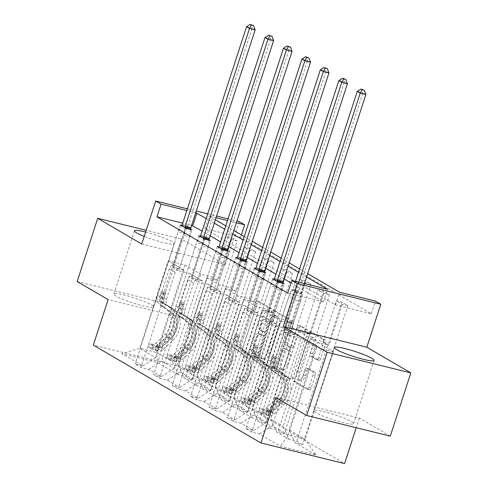<?xml version="1.0" encoding="UTF-8"?>
<svg xmlns="http://www.w3.org/2000/svg" width="488" height="488" viewBox="0 0 488 488"><rect width="100%" height="100%" fill="white"/><g stroke="black" fill="none" stroke-linecap="round" stroke-linejoin="round"><path stroke-width="0.37" stroke-dasharray="2.44 1.83" d="M256.92 357.173A1.842 0.915 103.9 0 1 255.669 358.485A1.842 0.915 103.9 0 1 255.541 358.436L243.207 351.232A2.629 1.305 103.9 0 1 242.853 348.072L257.371 303.396A2.629 1.305 103.9 0 1 259.159 301.517A2.629 1.305 103.9 0 1 259.335 301.59L271.676 308.794A1.842 0.915 103.9 0 1 271.92 311.002A1.842 0.915 103.9 0 1 270.669 312.32A1.842 0.915 103.9 0 1 270.547 312.265L268.949 311.338A8.418 4.172 103.9 0 0 268.382 311.106A8.418 4.172 103.9 0 0 262.654 317.108L261.44 320.829A8.418 4.172 103.9 0 0 262.575 330.943L264.173 331.877A1.842 0.915 103.9 0 1 264.423 334.091A1.842 0.915 103.9 0 1 263.166 335.402A1.842 0.915 103.9 0 1 263.044 335.354L261.446 334.42A8.418 4.172 103.9 0 0 260.885 334.189A8.418 4.172 103.9 0 0 255.151 340.191L253.943 343.918A8.418 4.172 103.9 0 0 255.078 354.026L256.67 354.959A1.842 0.915 103.9 0 1 256.92 357.173M266.686 310.777A8.418 4.172 103.9 0 0 266.125 310.545A8.418 4.172 103.9 0 0 260.391 316.553L259.183 320.274A8.418 4.172 103.9 0 0 260.317 330.388L261.916 331.315A1.842 0.915 103.9 0 1 262.16 333.53A1.842 0.915 103.9 0 1 260.909 334.841A1.842 0.915 103.9 0 1 260.781 334.792L259.189 333.859A8.418 4.172 103.9 0 0 258.622 333.633A8.418 4.172 103.9 0 0 252.888 339.636L251.68 343.357A8.418 4.172 103.9 0 0 252.814 353.471L254.413 354.404A1.842 0.915 103.9 0 1 254.663 356.612A1.842 0.915 103.9 0 1 253.406 357.93A1.842 0.915 103.9 0 1 253.284 357.875L240.944 350.677A2.629 1.305 103.9 0 1 240.59 347.517L255.108 302.834A2.629 1.305 103.9 0 1 256.901 300.962A2.629 1.305 103.9 0 1 257.078 301.035L269.413 308.233A1.842 0.915 103.9 0 1 269.663 310.447A1.842 0.915 103.9 0 1 268.406 311.759A1.842 0.915 103.9 0 1 268.284 311.71L266.686 310.777L268.949 311.338M316.059 412.836A20.905 2.623 -162 0 1 313.808 410.725A20.905 2.623 -162 0 1 329.333 413.11A20.905 2.623 -162 0 1 351.317 421.54A20.905 2.623 -162 0 1 353.568 423.645A20.905 2.623 -162 0 1 338.044 421.266A20.905 2.623 -162 0 1 316.059 412.836M116.138 296.137A20.905 2.623 -162 0 1 113.887 294.032A20.905 2.623 -162 0 1 129.411 296.411A20.905 2.623 -162 0 1 151.396 304.841A20.905 2.623 -162 0 1 153.653 306.952A20.905 2.623 -162 0 1 138.128 304.567A20.905 2.623 -162 0 1 116.138 296.137M145.613 232.02A20.905 2.623 -162 0 1 171.941 241.621A20.905 2.623 -162 0 1 174.192 243.732A20.905 2.623 -162 0 1 144.186 236.405M77.171 281.539L160.796 302.182L181.335 238.961L146.174 230.281M314.906 372.265A2.629 1.305 103.9 0 1 315.26 375.425L311.185 387.96A2.629 1.305 103.9 0 1 309.392 389.839A2.629 1.305 103.9 0 1 309.215 389.766L295.514 381.769A2.629 1.305 103.9 0 1 295.161 378.609L309.679 333.926A2.629 1.305 103.9 0 1 311.472 332.053A2.629 1.305 103.9 0 1 311.649 332.127L325.35 340.124A2.629 1.305 103.9 0 1 325.703 343.284L320.781 358.424A2.629 1.305 103.9 0 1 318.993 360.303A2.629 1.305 103.9 0 1 318.816 360.229L312.948 356.807A2.629 1.305 103.9 0 1 312.595 353.647L315.035 346.138A7.039 3.489 103.9 0 0 313.619 337.489A7.039 3.489 103.9 0 0 308.825 342.509L299.266 371.923A7.039 3.489 103.9 0 0 300.687 380.567A7.039 3.489 103.9 0 0 305.482 375.553L307.074 370.648A2.629 1.305 103.9 0 1 308.861 368.769A2.629 1.305 103.9 0 1 309.038 368.843L314.906 372.265L312.643 371.71A2.629 1.305 103.9 0 1 312.997 374.869L308.922 387.405A2.629 1.305 103.9 0 1 307.135 389.278A2.629 1.305 103.9 0 1 306.958 389.21L293.257 381.207A2.629 1.305 103.9 0 1 292.904 378.048L307.416 333.371A2.629 1.305 103.9 0 1 309.209 331.492A2.629 1.305 103.9 0 1 309.386 331.565L323.087 339.563A2.629 1.305 103.9 0 1 323.44 342.722L318.524 357.863A2.629 1.305 103.9 0 1 316.73 359.741A2.629 1.305 103.9 0 1 316.553 359.668L310.691 356.246A2.629 1.305 103.9 0 1 310.337 353.086L312.777 345.577L315.035 346.138M141.715 244.006L225.34 264.649L181.335 238.961M225.34 264.649L239.309 221.656M240.584 237.442L204.759 228.604L335.476 304.902L371.301 313.747L240.584 237.442L241.395 234.941M371.301 313.747L375.412 301.102M275.726 397.439L359.357 418.082L390.29 436.138M359.357 418.082L356.222 427.726M160.796 302.182L191.729 320.238L176.943 365.756L344.565 463.6M275.073 366.885A2.629 1.305 103.9 0 1 273.28 368.757A2.629 1.305 103.9 0 1 273.103 368.684L259.402 360.687A2.629 1.305 103.9 0 1 259.049 357.527L273.567 312.851A2.629 1.305 103.9 0 1 275.36 310.972A2.629 1.305 103.9 0 1 275.537 311.045L289.238 319.042A2.629 1.305 103.9 0 1 289.591 322.202L275.073 366.885L272.816 366.323A2.629 1.305 103.9 0 1 271.023 368.202A2.629 1.305 103.9 0 1 270.846 368.129L257.146 360.132A2.629 1.305 103.9 0 1 256.792 356.972L271.304 312.289A2.629 1.305 103.9 0 1 273.097 310.417A2.629 1.305 103.9 0 1 273.274 310.49L286.974 318.487A2.629 1.305 103.9 0 1 287.328 321.647L272.816 366.323M277.459 371.228L291.159 379.225A2.629 1.305 103.9 0 0 291.336 379.298A2.629 1.305 103.9 0 0 293.129 377.419L307.647 332.743A2.629 1.305 103.9 0 0 307.294 329.583L301.425 326.161A2.629 1.305 103.9 0 0 301.255 326.088A2.629 1.305 103.9 0 0 299.461 327.966L293.575 346.084A2.629 1.305 103.9 0 1 291.781 347.962A2.629 1.305 103.9 0 1 291.604 347.889L287.713 345.62A2.629 1.305 103.9 0 1 287.359 342.46L293.489 323.593A1.842 0.915 103.9 0 0 293.117 321.33A1.842 0.915 103.9 0 0 291.867 322.647L277.105 368.068A2.629 1.305 103.9 0 0 277.459 371.228L275.201 370.673L288.902 378.67L291.159 379.225M323.001 341.71L328.918 345.162L317.505 342.344L289.073 429.843L305.043 439.163L316.053 455.03L295.112 442.805L302.688 444.678L347.877 305.592L341.96 302.139L336.311 300.742L323.001 341.71L311.588 338.892L283.156 426.39L289.201 439.352L296.771 441.225L302.688 444.678M317.505 342.344L333.475 351.665L305.043 439.163L288.316 435.034L272.347 425.713L300.779 338.215L289.366 335.402L302.676 294.435L297.021 293.038L291.11 289.585L245.915 428.671L253.492 430.538L240.95 423.218L233.38 421.351L227.463 417.899L235.033 419.765L222.498 412.445L214.921 410.579L209.01 407.126L216.581 408.993L204.039 401.673L196.469 399.806L190.558 396.354L198.128 398.22L185.586 390.906L178.016 389.034L172.099 385.581L179.675 387.454L167.134 380.134L159.564 378.261L153.647 374.808L161.217 376.681L148.681 369.361L141.105 367.488L135.194 364.036L142.764 365.909L121.829 353.684L139.739 348.31L156.465 352.434L172.435 361.76L178.474 374.723L186.044 376.59L191.961 380.042L237.15 240.962L231.239 237.51L225.59 236.113L212.274 277.08L200.861 274.262L172.435 361.76M289.073 429.843L295.112 442.805M176.943 365.756L93.312 345.114M289.201 439.352L276.659 432.032L284.229 433.905L329.424 294.819L323.507 291.366L317.859 289.97L304.549 330.937L293.135 328.119L264.703 415.617L270.749 428.58L278.319 430.453L284.229 433.905M270.749 428.58L258.207 421.26L265.777 423.133L310.972 284.046L305.055 280.594L299.406 279.203L286.09 320.165L274.677 317.346L246.251 404.845L252.29 417.807L259.866 419.68L265.777 423.133M252.29 417.807L239.754 410.487L247.325 412.36L292.513 273.274L286.602 269.821L280.948 268.43L267.637 309.392L256.224 306.58L227.798 394.072L233.837 407.041L241.407 408.907L247.325 412.36M233.837 407.041L221.296 399.721L228.872 401.587L274.061 262.501L268.144 259.049L262.495 257.658L249.185 298.625L237.772 295.807L209.34 383.3L215.385 396.268L222.955 398.135L228.872 401.587M215.385 396.268L202.843 388.948L210.413 390.815L255.608 251.735L249.691 248.282L244.043 246.885L230.732 287.853L219.319 285.035L190.887 372.527L196.926 385.496L204.502 387.362L210.413 390.815M196.926 385.496L184.391 378.176L191.961 380.042M178.474 374.723L157.539 362.499L121.829 353.684M245.915 428.671L251.832 432.124L259.402 433.991L280.344 446.215L316.053 455.03M276.409 323.995L263.868 316.675L235.442 404.168L247.977 411.488L276.409 323.995L264.996 321.177L278.306 280.21L274.201 279.197M278.306 280.21L282.894 282.887M239.498 302.45L226.963 295.13L198.531 382.629L211.072 389.942L239.498 302.45L228.085 299.632L241.395 258.664L237.296 257.652M241.395 258.664L245.989 261.342M202.593 280.905L190.052 273.585L161.626 361.083L174.161 368.403L202.593 280.905L191.18 278.087L204.49 237.119L200.385 236.107M204.49 237.119L209.077 239.803M287.676 293.105L323.501 301.944L290.97 282.961M284.01 278.892L275.921 274.171M265.557 268.119L257.469 263.404M247.099 257.353L239.016 252.631M228.646 246.58L220.558 241.859M210.194 235.808L202.105 231.086M191.631 225.358L182.726 223.162M184.135 270.132L168.165 260.812L139.739 348.31L155.709 357.631L184.135 270.132L172.721 267.314L186.032 226.347L181.933 225.334M186.032 226.347L190.625 229.031M221.046 291.678L208.504 284.358L180.078 371.856L192.614 379.176L221.046 291.678L209.633 288.859L222.943 247.892L218.838 246.879M222.943 247.892L227.536 250.576M257.957 313.223L245.415 305.903L216.983 393.395L229.525 400.715L257.957 313.223L246.538 310.405L259.848 269.437L255.749 268.424M259.848 269.437L264.441 272.115M294.862 334.762L282.32 327.448L253.894 414.94L266.436 422.26L294.862 334.762L283.449 331.95L296.759 290.982L291.11 289.585M296.759 290.982L302.676 294.435M266.436 422.26L253.492 430.538M253.894 414.94L240.95 423.218M304.549 330.937L310.459 334.39L299.046 331.572L270.62 419.07L283.156 426.39M299.046 331.572L311.588 338.892M270.62 419.07L276.659 432.032M247.977 411.488L235.033 419.765M235.442 404.168L222.498 412.445M286.09 320.165L292.007 323.617L280.594 320.799L252.162 408.297L264.703 415.617M280.594 320.799L293.135 328.119M252.162 408.297L258.207 421.26M229.525 400.715L216.581 408.993M216.983 393.395L204.039 401.673M267.637 309.392L273.554 312.845L262.141 310.032L233.709 397.525L246.251 404.845M262.141 310.032L274.677 317.346M233.709 397.525L239.754 410.487M211.072 389.942L198.128 398.22M198.531 382.629L185.586 390.906M249.185 298.625L255.102 302.078L243.683 299.26L215.257 386.752L227.798 394.072M243.683 299.26L256.224 306.58M215.257 386.752L221.296 399.721M192.614 379.176L179.675 387.454M180.078 371.856L167.134 380.134M230.732 287.853L236.643 291.305L225.23 288.487L196.804 375.98L209.34 383.3M225.23 288.487L237.772 295.807M196.804 375.98L202.843 388.948M174.161 368.403L161.217 376.681M161.626 361.083L148.681 369.361M212.274 277.08L218.191 280.533L206.778 277.715L178.346 365.213L190.887 372.527M206.778 277.715L219.319 285.035M178.346 365.213L184.391 378.176M155.709 357.631L142.764 365.909M187.38 208.84L196.286 211.036M207.705 213.854L216.611 216.056M228.03 218.874L236.936 221.07M195.743 212.719L186.837 210.517M306.574 277.019L298.485 272.304M288.115 266.253L280.033 261.531M269.663 255.48L261.574 250.759M251.21 244.708L243.122 239.986M232.758 233.935L224.669 229.214M214.299 223.162L206.21 218.441M216.068 217.733L208.87 215.958L215.403 219.771M225.767 225.822L233.856 230.543M244.226 236.595L252.314 241.316M262.678 247.367L270.767 252.089M281.131 258.14L289.219 262.855M299.583 268.906L307.672 273.628M236.387 222.748L227.481 220.552M333.475 351.665L316.749 347.541L288.316 435.034L280.344 446.215M168.165 260.812L184.891 264.941L200.861 274.262M184.891 264.941L156.465 352.434L157.539 362.499M316.749 347.541L300.779 338.215M283.449 331.95L289.366 335.402M282.32 327.448L270.907 324.63L284.217 283.662M264.996 321.177L270.907 324.63M263.868 316.675L252.455 313.857L265.765 272.89M246.538 310.405L252.455 313.857M245.415 305.903L234.002 303.085L247.312 262.117M228.085 299.632L234.002 303.085M226.963 295.13L215.55 292.312L228.86 251.344M209.633 288.859L215.55 292.312M208.504 284.358L197.091 281.539L210.401 240.572M191.18 278.087L197.091 281.539M190.052 273.585L178.639 270.767L191.949 229.799M172.721 267.314L178.639 270.767M335.476 304.902L339.587 292.257M204.759 228.604L208.87 215.958M347.877 305.592L342.228 304.195L336.311 300.742M329.424 294.819L323.77 293.422L317.859 289.97M310.972 284.046L305.317 282.656L299.406 279.203M292.513 273.274L286.865 271.883L280.948 268.43M274.061 262.501L268.412 261.111L262.495 257.658M255.608 251.735L249.954 250.338L244.043 246.885M237.15 240.962L231.501 239.565L225.59 236.113M323.501 301.944L327.607 289.299M272.347 425.713L259.402 433.991M186.3 228.408L141.105 367.488M180.383 224.956L135.194 364.036M231.501 239.565L218.191 280.533M186.044 376.59L231.239 237.51M204.753 239.181L159.564 378.261M198.836 235.728L153.647 374.808M249.954 250.338L236.643 291.305M204.502 387.362L249.691 248.282M223.205 249.954L178.016 389.034M217.294 246.501L172.099 385.581M268.412 261.111L255.102 302.078M222.955 398.135L268.144 259.049M241.664 260.72L196.469 399.806M235.747 257.267L190.558 396.354M286.865 271.883L273.554 312.845L271.304 312.289M241.407 408.907L286.602 269.821M260.116 271.493L214.921 410.579M254.199 268.04L209.01 407.126M305.317 282.656L292.007 323.617M259.866 419.68L305.055 280.594M278.569 282.265L233.38 421.351M272.652 278.813L227.463 417.899M323.77 293.422L310.459 334.39M278.319 430.453L323.507 291.366M297.021 293.038L251.832 432.124M342.228 304.195L328.918 345.162M296.771 441.225L341.96 302.139M191.729 320.238L108.104 299.595M261.812 357.96A1.842 0.915 103.9 0 1 261.562 355.746L274.305 316.529A1.842 0.915 103.9 0 1 275.561 315.217A1.842 0.915 103.9 0 1 275.683 315.266L277.367 316.248A8.418 4.172 103.9 0 1 278.502 326.362L269.791 353.166A8.418 4.172 103.9 0 1 264.057 359.174A8.418 4.172 103.9 0 1 263.496 358.942L259.549 357.399A1.842 0.915 103.9 0 1 259.305 355.191L261.562 355.746M259.549 357.399L261.233 358.387A8.418 4.172 103.9 0 0 261.8 358.613A8.418 4.172 103.9 0 0 267.528 352.61L276.238 325.801A8.418 4.172 103.9 0 0 275.104 315.693L273.42 314.711A1.842 0.915 103.9 0 0 273.298 314.656A1.842 0.915 103.9 0 0 272.048 315.974L259.305 355.191M275.201 370.673A2.629 1.305 103.9 0 1 274.848 367.513L289.604 322.086A1.842 0.915 103.9 0 1 290.86 320.775A1.842 0.915 103.9 0 1 291.232 323.038L285.102 341.899A2.629 1.305 103.9 0 0 285.456 345.059L289.347 347.328A2.629 1.305 103.9 0 0 289.518 347.401A2.629 1.305 103.9 0 0 291.312 345.528L297.198 327.405A2.629 1.305 103.9 0 1 298.991 325.533A2.629 1.305 103.9 0 1 299.168 325.6L305.031 329.028A2.629 1.305 103.9 0 1 305.384 332.188L290.866 376.864A2.629 1.305 103.9 0 1 289.079 378.743A2.629 1.305 103.9 0 1 288.902 378.67M287.462 364.89A7.039 3.489 103.9 0 1 282.674 369.904A7.039 3.489 103.9 0 1 281.253 361.26L284.62 350.896A2.629 1.305 103.9 0 1 286.413 349.024A2.629 1.305 103.9 0 1 286.584 349.091L290.476 351.366A2.629 1.305 103.9 0 1 290.83 354.526L287.462 364.89L285.206 364.329A7.039 3.489 103.9 0 1 280.411 369.349A7.039 3.489 103.9 0 1 278.99 360.705L281.253 361.26M285.206 364.329L288.573 353.965A2.629 1.305 103.9 0 0 288.219 350.805L284.327 348.536A2.629 1.305 103.9 0 0 284.15 348.462A2.629 1.305 103.9 0 0 282.357 350.341L278.99 360.705M312.777 345.577A7.039 3.489 103.9 0 0 311.356 336.933A7.039 3.489 103.9 0 0 306.562 341.954L297.009 371.368A7.039 3.489 103.9 0 0 298.424 380.012A7.039 3.489 103.9 0 0 303.219 374.991L304.811 370.093A2.629 1.305 103.9 0 1 306.604 368.214A2.629 1.305 103.9 0 1 306.781 368.287L312.643 371.71M164.822 308.209L162.937 306.952A9.784 8.406 -59.7 0 1 159.789 296.57L161.119 292.471A1.61 0.799 103.9 0 1 162.217 291.324A1.61 0.799 103.9 0 1 162.321 291.366A1.61 0.799 103.9 0 1 162.541 293.3L161.211 297.399A9.784 8.406 120.3 0 0 164.352 307.782L166.603 309.093A9.784 8.406 -59.7 0 1 163.456 298.711L184.013 235.436L189.667 236.832L179.639 267.68L173.728 264.234L171.989 265.344A5.825 5.008 120.3 0 0 169.287 268.87L160.479 295.984A6.295 5.411 -59.7 0 0 162.504 302.67L166.64 305.238A20.502 17.623 120.3 0 1 166.951 336.909L157.532 345.742A7.1 6.106 120.3 0 1 151.658 347.56L152.726 344.272A3.617 3.111 120.3 0 0 155.66 343.332L165.078 334.493A17.019 14.628 120.3 0 0 164.822 308.209L160.686 305.64A9.784 8.406 -59.7 0 1 157.539 295.258L178.102 231.983L181.707 225.724M157.569 351.012L151.866 349.207L152.933 345.919L158.637 347.724L157.569 351.012A7.1 6.106 120.3 0 0 163.45 349.195L172.862 340.356A20.502 17.623 120.3 0 0 172.551 308.69L166.17 304.805A6.295 5.411 -59.7 0 1 164.145 298.125L165.481 294.026A1.61 0.799 -76.1 0 0 165.261 292.092A1.61 0.799 -76.1 0 0 165.151 292.05A1.61 0.799 -76.1 0 0 164.059 293.196L162.73 297.296A6.295 5.411 120.3 0 0 164.755 303.981L166.64 305.238M173.728 264.234L183.75 233.38L178.102 231.983M158.637 347.724A3.617 3.111 120.3 0 0 161.577 346.785L170.995 337.946A17.019 14.628 120.3 0 0 170.733 311.661M172.551 308.69L168.421 306.122A6.295 5.411 -59.7 0 1 166.396 299.437L175.204 272.322A5.825 5.008 -59.7 0 1 177.906 268.796L179.639 267.68M151.866 349.207L148.315 347.133L151.658 347.56M152.933 345.919L149.389 343.845L148.315 347.133M152.726 344.272L149.389 343.845M170.306 307.379A20.502 17.623 -59.7 0 1 170.617 339.044L161.199 347.883A7.1 6.106 -59.7 0 1 157.118 349.805L154.891 349.31L155.702 348.981A7.1 6.106 120.3 0 0 159.783 347.053L169.196 338.221A20.502 17.623 120.3 0 0 168.885 306.549M167.067 309.52A17.019 14.628 -59.7 0 1 167.329 335.811L157.911 344.644A3.617 3.111 -59.7 0 1 156.88 345.339L155.873 345.846L158.301 346.169A3.617 3.111 120.3 0 0 159.332 345.474L168.744 336.635A17.019 14.628 120.3 0 0 168.488 310.35M184.976 227.634L184.013 235.436M183.75 233.38L187.551 226.792A2.678 1.33 -76.1 0 0 187.941 225.895L252.192 28.145L255.151 29.872M190.57 229.464L189.667 236.832M246.544 26.748L252.192 28.145L252.455 24.955M183.274 318.981L181.39 317.725A9.784 8.406 -59.7 0 1 178.242 307.342L179.572 303.243A1.61 0.799 103.9 0 1 180.67 302.096A1.61 0.799 103.9 0 1 180.78 302.139A1.61 0.799 103.9 0 1 180.993 304.073L179.663 308.172A9.784 8.406 120.3 0 0 182.811 318.554L185.056 319.866A9.784 8.406 -59.7 0 1 181.908 309.483L202.471 246.208L208.12 247.605L198.097 278.453L192.18 275L190.442 276.11A5.825 5.008 120.3 0 0 187.74 279.642L178.931 306.757A6.295 5.411 -59.7 0 0 180.956 313.436L185.092 316.01A20.502 17.623 120.3 0 1 185.403 347.676L175.985 356.514A7.1 6.106 120.3 0 1 170.111 358.332L171.178 355.044A3.617 3.111 120.3 0 0 174.118 354.105L183.531 345.266A17.019 14.628 120.3 0 0 183.274 318.981L179.139 316.413A9.784 8.406 -59.7 0 1 175.997 306.031L196.554 242.756L200.159 236.497M176.028 361.785L170.318 359.979L171.392 356.691L177.095 358.497L176.028 361.785A7.1 6.106 120.3 0 0 181.902 359.967L191.32 351.128A20.502 17.623 120.3 0 0 191.009 319.463L184.629 315.577A6.295 5.411 -59.7 0 1 182.597 308.898L183.933 304.799A1.61 0.799 -76.1 0 0 183.714 302.865A1.61 0.799 -76.1 0 0 183.61 302.822A1.61 0.799 -76.1 0 0 182.512 303.969L181.182 308.068A6.295 5.411 120.3 0 0 183.207 314.754L185.092 316.01M192.18 275L202.203 244.153L196.554 242.756M177.095 358.497A3.617 3.111 120.3 0 0 180.029 357.558L189.448 348.719A17.019 14.628 120.3 0 0 189.191 322.434M191.009 319.463L186.874 316.889A6.295 5.411 -59.7 0 1 184.848 310.209L193.657 283.095A5.825 5.008 -59.7 0 1 196.359 279.563L198.097 278.453M170.318 359.979L166.774 357.905L170.111 358.332M171.392 356.691L167.841 354.617L166.774 357.905M171.178 355.044L167.841 354.617M188.758 318.152A20.502 17.623 -59.7 0 1 189.069 349.817L179.657 358.656A7.1 6.106 -59.7 0 1 175.576 360.577L173.344 360.083L174.155 359.748A7.1 6.106 120.3 0 0 178.236 357.826L187.648 348.987A20.502 17.623 120.3 0 0 187.337 317.322M185.519 320.293A17.019 14.628 -59.7 0 1 185.782 346.578L176.363 355.416A3.617 3.111 -59.7 0 1 175.338 356.112L174.326 356.618L176.754 356.941A3.617 3.111 120.3 0 0 177.784 356.246L187.197 347.407A17.019 14.628 120.3 0 0 186.941 321.122M203.429 238.406L202.471 246.208M202.203 244.153L206.003 237.564A2.678 1.33 -76.1 0 0 206.394 236.668L270.651 38.918L273.603 40.644M209.029 240.236L208.12 247.605M264.996 37.521L270.651 38.918L270.907 35.728M201.727 329.754L199.842 328.497A9.784 8.406 -59.7 0 1 196.694 318.115L198.03 314.016A1.61 0.799 103.9 0 1 199.122 312.869A1.61 0.799 103.9 0 1 199.232 312.912A1.61 0.799 103.9 0 1 199.446 314.845L198.116 318.945A9.784 8.406 120.3 0 0 201.263 329.321L203.508 330.638A9.784 8.406 -59.7 0 1 200.367 320.256L220.924 256.981L226.572 258.378L216.55 289.225L210.633 285.773L208.894 286.883A5.825 5.008 120.3 0 0 206.198 290.415L197.39 317.529A6.295 5.411 -59.7 0 0 199.415 324.209L203.545 326.783A20.502 17.623 120.3 0 1 203.856 358.448L194.444 367.287A7.1 6.106 120.3 0 1 188.563 369.105L189.631 365.817A3.617 3.111 120.3 0 0 192.571 364.878L201.989 356.039A17.019 14.628 120.3 0 0 201.727 329.754L197.597 327.186A9.784 8.406 -59.7 0 1 194.45 316.803L215.007 253.528L218.618 247.27M194.48 372.558L188.777 370.752L189.844 367.464L195.548 369.27L194.48 372.558A7.1 6.106 120.3 0 0 200.355 370.74L209.773 361.901A20.502 17.623 120.3 0 0 209.462 330.236L203.081 326.35A6.295 5.411 -59.7 0 1 201.056 319.67L202.386 315.565A1.61 0.799 -76.1 0 0 202.172 313.638A1.61 0.799 -76.1 0 0 202.062 313.595A1.61 0.799 -76.1 0 0 200.964 314.742L199.635 318.841A6.295 5.411 120.3 0 0 201.66 325.52L203.545 326.783M210.633 285.773L220.661 254.925L215.007 253.528M195.548 369.27A3.617 3.111 120.3 0 0 198.488 368.33L207.9 359.491A17.019 14.628 120.3 0 0 207.644 333.206M209.462 330.236L205.326 327.661A6.295 5.411 -59.7 0 1 203.301 320.982L212.109 293.868A5.825 5.008 -59.7 0 1 214.811 290.336L216.55 289.225M188.777 370.752L185.226 368.678L188.563 369.105M189.844 367.464L186.294 365.39L185.226 368.678M189.631 365.817L186.294 365.39M207.211 328.918A20.502 17.623 -59.7 0 1 207.522 360.589L198.11 369.428A7.1 6.106 -59.7 0 1 194.029 371.35L191.802 370.85L192.607 370.52A7.1 6.106 120.3 0 0 196.688 368.599L206.107 359.76A20.502 17.623 120.3 0 0 205.796 328.095M203.978 331.065A17.019 14.628 -59.7 0 1 204.234 357.35L194.816 366.189A3.617 3.111 -59.7 0 1 193.791 366.885L192.778 367.391L195.212 367.714A3.617 3.111 120.3 0 0 196.237 367.019L205.655 358.18A17.019 14.628 120.3 0 0 205.393 331.895M221.881 249.179L220.924 256.981M220.661 254.925L224.456 248.337A2.678 1.33 -76.1 0 0 224.846 247.44L289.103 49.691L292.062 51.417M227.481 251.003L226.572 258.378M283.449 48.294L289.103 49.691L289.36 46.5M220.179 340.526L218.295 339.27A9.784 8.406 -59.7 0 1 215.153 328.888L216.483 324.788A1.61 0.799 103.9 0 1 217.581 323.642A1.61 0.799 103.9 0 1 217.685 323.684A1.61 0.799 103.9 0 1 217.904 325.612L216.568 329.717A9.784 8.406 120.3 0 0 219.716 340.093L221.961 341.405A9.784 8.406 -59.7 0 1 218.819 331.029L239.376 267.753L245.025 269.15L235.002 299.998L229.085 296.545L227.353 297.656A5.825 5.008 120.3 0 0 224.651 301.188L215.842 328.302A6.295 5.411 -59.7 0 0 217.868 334.981L221.997 337.55A20.502 17.623 120.3 0 1 222.314 369.221L212.896 378.06A7.1 6.106 120.3 0 1 207.016 379.877L208.089 376.584A3.617 3.111 120.3 0 0 211.023 375.65L220.442 366.811A17.019 14.628 120.3 0 0 220.179 340.526L216.05 337.952A9.784 8.406 -59.7 0 1 212.902 327.576L233.459 264.301L237.07 258.042M212.933 383.33L207.229 381.525L208.297 378.237L214 380.036L212.933 383.33A7.1 6.106 120.3 0 0 218.813 381.512L228.225 372.673A20.502 17.623 120.3 0 0 227.914 341.002L221.534 337.123A6.295 5.411 -59.7 0 1 219.508 330.437L220.838 326.338A1.61 0.799 -76.1 0 0 220.625 324.41A1.61 0.799 -76.1 0 0 220.515 324.361A1.61 0.799 -76.1 0 0 219.423 325.514L218.087 329.613A6.295 5.411 120.3 0 0 220.112 336.293L221.997 337.55M229.085 296.545L239.114 265.698L233.459 264.301M214 380.036A3.617 3.111 120.3 0 0 216.94 379.103L226.353 370.264A17.019 14.628 120.3 0 0 226.096 343.979M227.914 341.002L223.779 338.434A6.295 5.411 -59.7 0 1 221.753 331.755L230.568 304.64A5.825 5.008 -59.7 0 1 233.264 301.108L235.002 299.998M207.229 381.525L203.679 379.45L207.016 379.877M208.297 378.237L204.746 376.163L203.679 379.45M208.089 376.584L204.746 376.163M225.669 339.691A20.502 17.623 -59.7 0 1 225.981 371.362L216.562 380.201A7.1 6.106 -59.7 0 1 212.481 382.122L210.255 381.622L211.06 381.293A7.1 6.106 120.3 0 0 215.141 379.371L224.559 370.532A20.502 17.623 120.3 0 0 224.248 338.867M222.43 341.838A17.019 14.628 -59.7 0 1 222.687 368.123L213.274 376.962A3.617 3.111 -59.7 0 1 212.243 377.657L211.237 378.163L213.665 378.481A3.617 3.111 120.3 0 0 214.689 377.791L224.108 368.952A17.019 14.628 120.3 0 0 223.852 342.668M240.34 259.951L239.376 267.753M239.114 265.698L242.908 259.11A2.678 1.33 -76.1 0 0 243.305 258.213L307.556 60.463L310.514 62.19M245.934 261.775L245.025 269.15M301.907 59.066L307.556 60.463L307.818 57.273M238.638 351.299L236.753 350.036A9.784 8.406 -59.7 0 1 233.606 339.66L234.935 335.555A1.61 0.799 103.9 0 1 236.033 334.408A1.61 0.799 103.9 0 1 236.137 334.457A1.61 0.799 103.9 0 1 236.357 336.385L235.027 340.484A9.784 8.406 120.3 0 0 238.168 350.866L240.419 352.177A9.784 8.406 -59.7 0 1 237.272 341.801L257.829 278.526L263.483 279.917L253.455 310.771L247.544 307.318L245.806 308.428A5.825 5.008 120.3 0 0 243.103 311.96L234.295 339.069A6.295 5.411 -59.7 0 0 236.32 345.754L240.456 348.322A20.502 17.623 120.3 0 1 240.767 379.993L231.349 388.832A7.1 6.106 120.3 0 1 225.474 390.644L226.542 387.356A3.617 3.111 120.3 0 0 229.482 386.423L238.894 377.584A17.019 14.628 120.3 0 0 238.638 351.299L234.502 348.725A9.784 8.406 -59.7 0 1 231.355 338.349L251.918 275.073L255.523 268.815M231.385 394.097L225.682 392.291L226.749 389.009L232.453 390.809L231.385 394.097A7.1 6.106 120.3 0 0 237.266 392.285L246.678 383.446A20.502 17.623 120.3 0 0 246.367 351.775L239.986 347.895A6.295 5.411 -59.7 0 1 237.961 341.21L239.297 337.11A1.61 0.799 -76.1 0 0 239.077 335.183A1.61 0.799 -76.1 0 0 238.968 335.134A1.61 0.799 -76.1 0 0 237.876 336.281L236.546 340.386A6.295 5.411 120.3 0 0 238.571 347.066L240.456 348.322M247.544 307.318L257.566 276.464L251.918 275.073M232.453 390.809A3.617 3.111 120.3 0 0 235.393 389.875L244.811 381.036A17.019 14.628 120.3 0 0 244.549 354.752M246.367 351.775L242.237 349.207A6.295 5.411 -59.7 0 1 240.212 342.521L249.02 315.413A5.825 5.008 -59.7 0 1 251.723 311.881L253.455 310.771M225.682 392.291L222.138 390.223L225.474 390.644M226.749 389.009L223.205 386.935L222.138 390.223M226.542 387.356L223.205 386.935M244.122 350.463A20.502 17.623 -59.7 0 1 244.433 382.135L235.015 390.973A7.1 6.106 -59.7 0 1 230.934 392.895L228.707 392.395L229.519 392.065A7.1 6.106 120.3 0 0 233.599 390.144L243.012 381.305A20.502 17.623 120.3 0 0 242.701 349.634M240.883 352.61A17.019 14.628 -59.7 0 1 241.145 378.895L231.727 387.734A3.617 3.111 -59.7 0 1 230.696 388.424L229.689 388.936L232.117 389.253A3.617 3.111 120.3 0 0 233.148 388.564L242.56 379.725A17.019 14.628 120.3 0 0 242.304 353.434M258.793 270.724L257.829 278.526M257.566 276.464L261.367 269.876A2.678 1.33 -76.1 0 0 261.757 268.986L326.008 71.236L328.967 72.962M264.386 272.548L263.483 279.917M320.36 69.839L326.008 71.236L326.271 68.045M257.091 362.065L255.206 360.809A9.784 8.406 -59.7 0 1 252.058 350.427L253.394 346.327A1.61 0.799 103.9 0 1 254.486 345.181A1.61 0.799 103.9 0 1 254.596 345.23A1.61 0.799 103.9 0 1 254.809 347.157L253.479 351.256A9.784 8.406 120.3 0 0 256.627 361.639L258.872 362.95A9.784 8.406 -59.7 0 1 255.724 352.568L276.287 289.299L281.936 290.689L271.914 321.543L265.997 318.091L264.258 319.201A5.825 5.008 120.3 0 0 261.562 322.733L252.747 349.841A6.295 5.411 -59.7 0 0 254.773 356.527L258.908 359.095A20.502 17.623 120.3 0 1 259.219 390.766L249.801 399.605A7.1 6.106 120.3 0 1 243.927 401.417L244.994 398.129A3.617 3.111 120.3 0 0 247.934 397.195L257.347 388.356A17.019 14.628 120.3 0 0 257.091 362.065L252.955 359.497A9.784 8.406 -59.7 0 1 249.813 349.115L270.37 285.846L273.975 279.587M249.844 404.869L244.14 403.064L245.208 399.776L250.911 401.581L249.844 404.869A7.1 6.106 120.3 0 0 255.718 403.058L265.136 394.219A20.502 17.623 120.3 0 0 264.825 362.547L258.445 358.668A6.295 5.411 -59.7 0 1 256.42 351.982L257.749 347.883A1.61 0.799 -76.1 0 0 257.53 345.949A1.61 0.799 -76.1 0 0 257.426 345.907A1.61 0.799 -76.1 0 0 256.328 347.053L254.998 351.153A6.295 5.411 120.3 0 0 257.024 357.838L258.908 359.095M265.997 318.091L276.019 287.237L270.37 285.846M250.911 401.581A3.617 3.111 120.3 0 0 253.845 400.648L263.264 391.809A17.019 14.628 120.3 0 0 263.008 365.518M264.825 362.547L260.69 359.979A6.295 5.411 -59.7 0 1 258.664 353.294L267.473 326.185A5.825 5.008 -59.7 0 1 270.175 322.653L271.914 321.543M244.14 403.064L240.59 400.996L243.927 401.417M245.208 399.776L241.658 397.708L240.59 400.996M244.994 398.129L241.658 397.708M262.575 361.236A20.502 17.623 -59.7 0 1 262.886 392.907L253.473 401.746A7.1 6.106 -59.7 0 1 249.392 403.668L247.16 403.167L247.971 402.838A7.1 6.106 120.3 0 0 252.052 400.916L261.47 392.077A20.502 17.623 120.3 0 0 261.153 360.406M259.335 363.377A17.019 14.628 -59.7 0 1 259.598 389.668L250.179 398.507A3.617 3.111 -59.7 0 1 249.154 399.196L248.142 399.709L250.57 400.026A3.617 3.111 120.3 0 0 251.601 399.33L261.019 390.498A17.019 14.628 120.3 0 0 260.757 364.207M277.245 281.497L276.287 289.299M276.019 287.237L279.819 280.649A2.678 1.33 -76.1 0 0 280.21 279.758L344.467 82.002L347.419 83.729M282.845 283.321L281.936 290.689M338.812 80.612L344.467 82.002L344.723 78.818M275.543 372.838L273.658 371.582A9.784 8.406 -59.7 0 1 270.511 361.199L271.846 357.1A1.61 0.799 103.9 0 1 272.938 355.953A1.61 0.799 103.9 0 1 273.048 355.996A1.61 0.799 103.9 0 1 273.268 357.93L271.932 362.029A9.784 8.406 120.3 0 0 275.079 372.411L277.324 373.723A9.784 8.406 -59.7 0 1 274.183 363.34L294.74 300.071L300.388 301.462L290.366 332.316L284.449 328.863L282.717 329.973A5.825 5.008 120.3 0 0 280.014 333.505L271.206 360.614A6.295 5.411 -59.7 0 0 273.231 367.299L277.361 369.867A20.502 17.623 120.3 0 1 277.672 401.539L268.26 410.371A7.1 6.106 120.3 0 1 262.379 412.189L263.447 408.901A3.617 3.111 120.3 0 0 266.387 407.962L275.805 399.129A17.019 14.628 120.3 0 0 275.543 372.838L271.413 370.27A9.784 8.406 -59.7 0 1 268.266 359.888L288.823 296.619L292.623 290.031A2.678 1.33 -76.1 0 0 293.014 289.134L295.533 281.381M268.296 415.642L262.593 413.836L263.66 410.548L269.364 412.354L268.296 415.642A7.1 6.106 120.3 0 0 274.171 413.824L283.589 404.991A20.502 17.623 120.3 0 0 283.278 373.32L276.897 369.44A6.295 5.411 -59.7 0 1 274.872 362.755L276.202 358.656A1.61 0.799 -76.1 0 0 275.988 356.722A1.61 0.799 -76.1 0 0 275.879 356.679A1.61 0.799 -76.1 0 0 274.781 357.826L273.451 361.925A6.295 5.411 120.3 0 0 275.476 368.611L277.361 369.867M284.449 328.863L294.478 298.009L288.823 296.619M269.364 412.354A3.617 3.111 120.3 0 0 272.304 411.415L281.716 402.582A17.019 14.628 120.3 0 0 281.46 376.291M283.278 373.32L279.142 370.752A6.295 5.411 -59.7 0 1 277.117 364.066L285.925 336.958A5.825 5.008 -59.7 0 1 288.628 333.426L290.366 332.316M262.593 413.836L259.043 411.768L262.379 412.189M263.66 410.548L260.11 408.48L259.043 411.768M263.447 408.901L260.11 408.48M281.027 372.009A20.502 17.623 -59.7 0 1 281.338 403.68L271.926 412.512A7.1 6.106 -59.7 0 1 267.845 414.44L265.618 413.94L266.424 413.61A7.1 6.106 120.3 0 0 270.505 411.689L279.923 402.85A20.502 17.623 120.3 0 0 279.612 371.179M277.794 374.15A17.019 14.628 -59.7 0 1 278.05 400.441L268.638 409.28A3.617 3.111 -59.7 0 1 267.607 409.969L266.601 410.481L269.028 410.798A3.617 3.111 120.3 0 0 270.053 410.103L279.471 401.27A17.019 14.628 120.3 0 0 279.209 374.979M298.79 282.186L295.972 290.86A2.678 1.33 -76.1 0 0 295.752 291.854L294.74 300.071M294.478 298.009L298.272 291.421A2.678 1.33 -76.1 0 0 298.662 290.531L362.92 92.775L365.878 94.501M304.439 283.583L301.621 292.257A2.678 1.33 -76.1 0 0 301.401 293.251L300.388 301.462M357.271 91.384L362.92 92.775L363.176 89.591M253.284 357.875L255.541 358.436M268.284 311.71L270.547 312.265M260.781 334.792L263.044 335.354M252.814 353.471L255.078 354.026M251.68 343.357L253.943 343.918M252.888 339.636L255.151 340.191M259.189 333.859L261.446 334.42M261.916 331.315L264.173 331.877M260.317 330.388L262.575 330.943M259.183 320.274L261.44 320.829M260.391 316.553L262.654 317.108M269.413 308.233L271.676 308.794M257.078 301.035L259.335 301.59M255.108 302.834L257.371 303.396M240.59 347.517L242.853 348.072M240.944 350.677L243.207 351.232M254.413 354.404L256.67 354.959M287.328 321.647L289.591 322.202M286.974 318.487L289.238 319.042M273.274 310.49L275.537 311.045M256.792 356.972L259.049 357.527M257.146 360.132L259.402 360.687M270.846 368.129L273.103 368.684M272.048 315.974L274.305 316.529M273.42 314.711L275.683 315.266M275.104 315.693L277.367 316.248M276.238 325.801L278.502 326.362M267.528 352.61L269.791 353.166M261.233 358.387L263.496 358.942M290.866 376.864L293.129 377.419M305.384 332.188L307.647 332.743M305.031 329.028L307.294 329.583M299.168 325.6L301.425 326.161M297.198 327.405L299.461 327.966M291.312 345.528L293.575 346.084M289.347 347.328L291.604 347.889M285.456 345.059L287.713 345.62M285.102 341.899L287.359 342.46M291.232 323.038L293.489 323.593M289.604 322.086L291.867 322.647M274.848 367.513L277.105 368.068M282.357 350.341L284.62 350.896M284.327 348.536L286.584 349.091M288.219 350.805L290.476 351.366M288.573 353.965L290.83 354.526M306.781 368.287L309.038 368.843M304.811 370.093L307.074 370.648M303.219 374.991L305.482 375.553M297.009 371.368L299.266 371.923M306.562 341.954L308.825 342.509M310.337 353.086L312.595 353.647M310.691 356.246L312.948 356.807M316.553 359.668L318.816 360.229M318.524 357.863L320.781 358.424M323.44 342.722L325.703 343.284M323.087 339.563L325.35 340.124M309.386 331.565L311.649 332.127M307.416 333.371L309.679 333.926M292.904 378.048L295.161 378.609M293.257 381.207L295.514 381.769M306.958 389.21L309.215 389.766M308.922 387.405L311.185 387.96M312.997 374.869L315.26 375.425M164.059 293.196L161.119 292.471M157.429 350.97L151.573 347.548M152.64 344.26L158.496 347.682M169.196 338.221L166.951 336.909M165.078 334.493L167.329 335.811M162.73 297.296L160.479 295.984M175.204 272.322L169.287 268.87M166.396 299.437L164.145 298.125M157.539 295.258L159.789 296.57M161.211 297.399L163.456 298.711M164.755 303.981L162.504 302.67M168.421 306.122L166.17 304.805M160.686 305.64L162.937 306.952M164.352 307.782L166.603 309.093M172.862 340.356L170.617 339.044M168.744 336.635L170.995 337.946M159.783 347.053L157.532 345.742M155.66 343.332L157.911 344.644M163.45 349.195L161.199 347.883M159.332 345.474L161.577 346.785M177.906 268.796L171.989 265.344M181.896 225.395L187.551 226.792M182.292 224.504L187.941 225.895M156.88 345.339L155.702 348.981M158.301 346.169L157.118 349.805M165.481 294.026L162.541 293.3M182.512 303.969L179.572 303.243M175.881 361.742L170.025 358.32M171.093 355.032L176.949 358.454M187.648 348.987L185.403 347.676M183.531 345.266L185.782 346.578M181.182 308.068L178.931 306.757M193.657 283.095L187.74 279.642M184.848 310.209L182.597 308.898M175.997 306.031L178.242 307.342M179.663 308.172L181.908 309.483M183.207 314.754L180.956 313.436M186.874 316.889L184.629 315.577M179.139 316.413L181.39 317.725M182.811 318.554L185.056 319.866M191.32 351.128L189.069 349.817M187.197 347.407L189.448 348.719M178.236 357.826L175.985 356.514M174.118 354.105L176.363 355.416M181.902 359.967L179.657 358.656M177.784 356.246L180.029 357.558M196.359 279.563L190.442 276.11M200.355 236.168L206.003 237.564M200.745 235.277L206.394 236.668M175.338 356.112L174.155 359.748M176.754 356.941L175.576 360.577M183.933 304.799L180.993 304.073M200.964 314.742L198.03 314.016M194.334 372.509L188.478 369.093M189.551 365.805L195.401 369.227M206.107 359.76L203.856 358.448M201.989 356.039L204.234 357.35M199.635 318.841L197.39 317.529M212.109 293.868L206.198 290.415M203.301 320.982L201.056 319.67M194.45 316.803L196.694 318.115M198.116 318.945L200.367 320.256M201.66 325.52L199.415 324.209M205.326 327.661L203.081 326.35M197.597 327.186L199.842 328.497M201.263 329.321L203.508 330.638M209.773 361.901L207.522 360.589M205.655 358.18L207.9 359.491M196.688 368.599L194.444 367.287M192.571 364.878L194.816 366.189M200.355 370.74L198.11 369.428M196.237 367.019L198.488 368.33M214.811 290.336L208.894 286.883M218.807 246.94L224.456 248.337M219.197 246.043L224.846 247.44M193.791 366.885L192.607 370.52M195.212 367.714L194.029 371.35M202.386 315.565L199.446 314.845M219.423 325.514L216.483 324.788M212.792 383.281L206.936 379.865M208.004 376.577L213.86 379.993M224.559 370.532L222.314 369.221M220.442 366.811L222.687 368.123M218.087 329.613L215.842 328.302M230.568 304.64L224.651 301.188M221.753 331.755L219.508 330.437M212.902 327.576L215.153 328.888M216.568 329.717L218.819 331.029M220.112 336.293L217.868 334.981M223.779 338.434L221.534 337.123M216.05 337.952L218.295 339.27M219.716 340.093L221.961 341.405M228.225 372.673L225.981 371.362M224.108 368.952L226.353 370.264M215.141 379.371L212.896 378.06M211.023 375.65L213.274 376.962M218.813 381.512L216.562 380.201M214.689 377.791L216.94 379.103M233.264 301.108L227.353 297.656M237.259 257.713L242.908 259.11M237.65 256.816L243.305 258.213M212.243 377.657L211.06 381.293M213.665 378.481L212.481 382.122M220.838 326.338L217.904 325.612M237.876 336.281L234.935 335.555M231.245 394.054L225.389 390.638M226.456 387.35L232.312 390.766M243.012 381.305L240.767 379.993M238.894 377.584L241.145 378.895M236.546 340.386L234.295 339.069M249.02 315.413L243.103 311.96M240.212 342.521L237.961 341.21M231.355 338.349L233.606 339.66M235.027 340.484L237.272 341.801M238.571 347.066L236.32 345.754M242.237 349.207L239.986 347.895M234.502 348.725L236.753 350.036M238.168 350.866L240.419 352.177M246.678 383.446L244.433 382.135M242.56 379.725L244.811 381.036M233.599 390.144L231.349 388.832M229.482 386.423L231.727 387.734M237.266 392.285L235.015 390.973M233.148 388.564L235.393 389.875M251.723 311.881L245.806 308.428M255.712 268.485L261.367 269.876M256.108 267.589L261.757 268.986M230.696 388.424L229.519 392.065M232.117 389.253L230.934 392.895M239.297 337.11L236.357 336.385M256.328 347.053L253.394 346.327M249.697 404.826L243.841 401.41M244.909 398.123L250.765 401.539M261.47 392.077L259.219 390.766M257.347 388.356L259.598 389.668M254.998 351.153L252.747 349.841M267.473 326.185L261.562 322.733M258.664 353.294L256.42 351.982M249.813 349.115L252.058 350.427M253.479 351.256L255.724 352.568M257.024 357.838L254.773 356.527M260.69 359.979L258.445 358.668M252.955 359.497L255.206 360.809M256.627 361.639L258.872 362.95M265.136 394.219L262.886 392.907M261.019 390.498L263.264 391.809M252.052 400.916L249.801 399.605M247.934 397.195L250.179 398.507M255.718 403.058L253.473 401.746M251.601 399.33L253.845 400.648M270.175 322.653L264.258 319.201M274.171 279.258L279.819 280.649M274.561 278.361L280.21 279.758M249.154 399.196L247.971 402.838M250.57 400.026L249.392 403.668M257.749 347.883L254.809 347.157M274.781 357.826L271.846 357.1M268.15 415.599L262.294 412.183M263.368 408.895L269.224 412.311M279.923 402.85L277.672 401.539M275.805 399.129L278.05 400.441M273.451 361.925L271.206 360.614M285.925 336.958L280.014 333.505M277.117 364.066L274.872 362.755M268.266 359.888L270.511 361.199M271.932 362.029L274.183 363.34M275.476 368.611L273.231 367.299M279.142 370.752L276.897 369.44M271.413 370.27L273.658 371.582M275.079 372.411L277.324 373.723M283.589 404.991L281.338 403.68M279.471 401.27L281.716 402.582M270.505 411.689L268.26 410.371M266.387 407.962L268.638 409.28M274.171 413.824L271.926 412.512M270.053 410.103L272.304 411.415M288.628 333.426L282.717 329.973M292.623 290.031L298.272 291.421M293.014 289.134L298.662 290.531M295.972 290.86L301.621 292.257M295.752 291.854L301.401 293.251M267.607 409.969L266.424 413.61M269.028 410.798L267.845 414.44M276.202 358.656L273.268 357.93M253.406 357.93L255.669 358.485M268.406 311.759L270.669 312.32M260.909 334.841L263.166 335.402M334.347 347.505L313.808 410.725M134.432 230.812L113.887 294.032M174.192 243.732L153.653 306.952M374.113 360.425L353.568 423.645M258.622 333.633L260.885 334.189M266.125 310.545L268.382 311.106M256.901 300.962L259.159 301.517M273.097 310.417L275.36 310.972M273.298 314.656L275.561 315.217M261.8 358.613L264.057 359.174M271.023 368.202L273.28 368.757M289.079 378.743L291.336 379.298M298.991 325.533L301.255 326.088M289.518 347.401L291.781 347.962M290.86 320.775L293.117 321.33M280.411 369.349L282.674 369.904M284.15 348.462L286.413 349.024M306.604 368.214L308.861 368.769M298.424 380.012L300.687 380.567M311.356 336.933L313.619 337.489M316.73 359.741L318.993 360.303M309.209 331.492L311.472 332.053M307.135 389.278L309.392 389.839M165.151 292.05L162.217 291.324M155.873 345.846L154.794 349.17M183.61 302.822L180.67 302.096M174.326 356.618L173.246 359.943M202.062 313.595L199.122 312.869M192.778 367.391L191.699 370.715M220.515 324.361L217.581 323.642M211.231 378.163L210.151 381.488M238.968 335.134L236.033 334.408M229.689 388.936L228.61 392.26M257.426 345.907L254.486 345.181M248.142 399.709L247.062 403.027M275.879 356.679L272.938 355.953M266.594 410.481L265.515 413.8"/><path stroke-width="0.73" d="M336.604 349.615A20.905 2.623 -162 0 1 334.347 347.505A20.905 2.623 -162 0 1 349.872 349.89A20.905 2.623 -162 0 1 371.862 358.32A20.905 2.623 -162 0 1 374.113 360.425A20.905 2.623 -162 0 1 358.589 358.046A20.905 2.623 -162 0 1 336.604 349.615M144.186 236.405A20.905 2.623 -162 0 1 136.683 232.916A20.905 2.623 -162 0 1 134.432 230.812A20.905 2.623 -162 0 1 145.613 232.02M146.174 230.281L97.71 218.319L141.715 244.006L155.684 201.013L187.38 208.84M306.665 415.495L327.204 352.275L410.829 372.917L390.29 436.138L306.665 415.495L275.726 397.439L260.94 442.958L93.312 345.114L108.104 299.595L77.171 281.539L97.71 218.319M236.936 221.07L239.309 221.656L244.695 224.797L236.387 222.748M241.395 234.941L244.695 224.797M307.672 273.628L339.587 292.257L375.412 301.102L380.793 304.244L297.168 283.601L291.781 280.46L327.607 289.299L306.574 277.019M410.829 372.917L366.824 347.23L380.793 304.244M356.222 427.726L344.565 463.6L260.94 442.958M274.201 279.197L272.652 278.813L278.569 282.265L284.217 283.662L282.894 282.887M237.296 257.652L235.747 257.267L241.664 260.72L247.312 262.117L245.989 261.342M200.385 236.107L198.836 235.728L204.753 239.181L210.401 240.572L209.077 239.803M290.97 282.961L284.01 278.892M275.921 274.171L265.557 268.119M257.469 263.404L247.099 257.353M239.016 252.631L228.646 246.58M220.558 241.859L210.194 235.808M202.105 231.086L191.631 225.358M182.726 223.162L156.959 216.8L287.676 293.105L291.781 280.46M181.933 225.334L180.383 224.956L186.3 228.408L191.949 229.799L190.625 229.031M218.838 246.879L217.294 246.501L223.205 249.954L228.86 251.344L227.536 250.576M255.749 268.424L254.199 268.04L260.116 271.493L265.765 272.89L264.441 272.115M156.959 216.8L161.064 204.155L155.684 201.013M366.824 347.23L283.199 326.588L327.204 352.275M283.199 326.588L297.168 283.601M196.286 211.036L207.705 213.854M216.611 216.056L228.03 218.874M206.21 218.441L195.743 212.719M186.837 210.517L161.064 204.155M298.485 272.304L288.115 266.253M280.033 261.531L269.663 255.48M261.574 250.759L251.21 244.708M243.122 239.986L232.758 233.935M224.669 229.214L214.299 223.162M215.403 219.771L225.767 225.822M233.856 230.543L244.226 236.595M252.314 241.316L262.678 247.367M270.767 252.089L281.131 258.14M289.219 262.855L299.583 268.906M227.481 220.552L216.068 217.733M192.784 225.645L196.89 213M185.245 226.231L190.899 227.621L255.151 29.872L249.502 28.475L185.245 226.231A2.678 1.33 -76.1 0 0 185.025 227.225L184.976 227.634M251.375 25.089L253.638 25.65L250.191 24.4L251.375 25.089L249.502 28.475L246.544 26.748L182.292 224.504A2.678 1.33 -76.1 0 1 181.896 225.395L181.707 225.724M190.899 227.621A2.678 1.33 -76.1 0 0 190.674 228.616L190.57 229.464M255.151 29.872L253.638 25.65M250.191 24.4L246.544 26.748M203.703 237.003L209.352 238.394L273.603 40.644L267.955 39.247L203.703 237.003A2.678 1.33 -76.1 0 0 203.478 237.998L203.429 238.406M269.834 35.862L272.091 36.423L268.65 35.173L269.834 35.862L267.955 39.247L264.996 37.521L200.745 235.277A2.678 1.33 -76.1 0 1 200.355 236.168L200.159 236.497M209.352 238.394A2.678 1.33 -76.1 0 0 209.132 239.388L209.029 240.236M273.603 40.644L272.091 36.423M268.65 35.173L264.996 37.521M222.156 247.77L227.804 249.167L292.062 51.417L286.407 50.02L222.156 247.77A2.678 1.33 -76.1 0 0 221.936 248.764L221.881 249.179M288.286 46.635L290.543 47.19L287.103 45.945L288.286 46.635L286.407 50.02L283.449 48.294L219.197 246.043A2.678 1.33 -76.1 0 1 218.807 246.94L218.618 247.27M227.804 249.167A2.678 1.33 -76.1 0 0 227.585 250.161L227.481 251.003M292.062 51.417L290.543 47.19M287.103 45.945L283.449 48.294M240.608 258.542L246.257 259.939L310.514 62.19L304.866 60.793L240.608 258.542A2.678 1.33 -76.1 0 0 240.389 259.537L240.34 259.951M306.738 57.407L309.002 57.962L305.555 56.718L306.738 57.407L304.866 60.793L301.907 59.066L237.65 256.816A2.678 1.33 -76.1 0 1 237.259 257.713L237.07 258.042M246.257 259.939A2.678 1.33 -76.1 0 0 246.037 260.934L245.934 261.775M310.514 62.19L309.002 57.962M305.555 56.718L301.907 59.066M259.061 269.315L264.716 270.712L328.967 72.962L323.318 71.565L259.061 269.315A2.678 1.33 -76.1 0 0 258.841 270.309L258.793 270.724M325.191 68.18L327.454 68.735L324.008 67.49L325.191 68.18L323.318 71.565L320.36 69.839L256.108 267.589A2.678 1.33 -76.1 0 1 255.712 268.485L255.523 268.815M264.716 270.712A2.678 1.33 -76.1 0 0 264.49 271.706L264.386 272.548M328.967 72.962L327.454 68.735M324.008 67.49L320.36 69.839M277.519 280.088L283.168 281.484L347.419 83.729L341.771 82.338L277.519 280.088A2.678 1.33 -76.1 0 0 277.294 281.082L277.245 281.497M343.65 78.952L345.907 79.507L342.466 78.257L343.65 78.952L341.771 82.338L338.812 80.612L274.561 278.361A2.678 1.33 -76.1 0 1 274.171 279.258L273.975 279.587M283.168 281.484A2.678 1.33 -76.1 0 0 282.949 282.479L282.845 283.321M347.419 83.729L345.907 79.507M342.466 78.257L338.812 80.612M304.439 283.583L365.878 94.501L360.223 93.11L298.79 282.186M362.102 89.719L364.359 90.28L360.919 89.029L362.102 89.719L360.223 93.11L357.271 91.384L295.533 281.381M365.878 94.501L364.359 90.28M360.919 89.029L357.271 91.384M185.025 227.225L190.674 228.616M203.478 237.998L209.132 239.388M221.936 248.764L227.585 250.161M240.389 259.537L246.037 260.934M258.841 270.309L264.49 271.706M277.294 281.082L282.949 282.479"/></g></svg>
